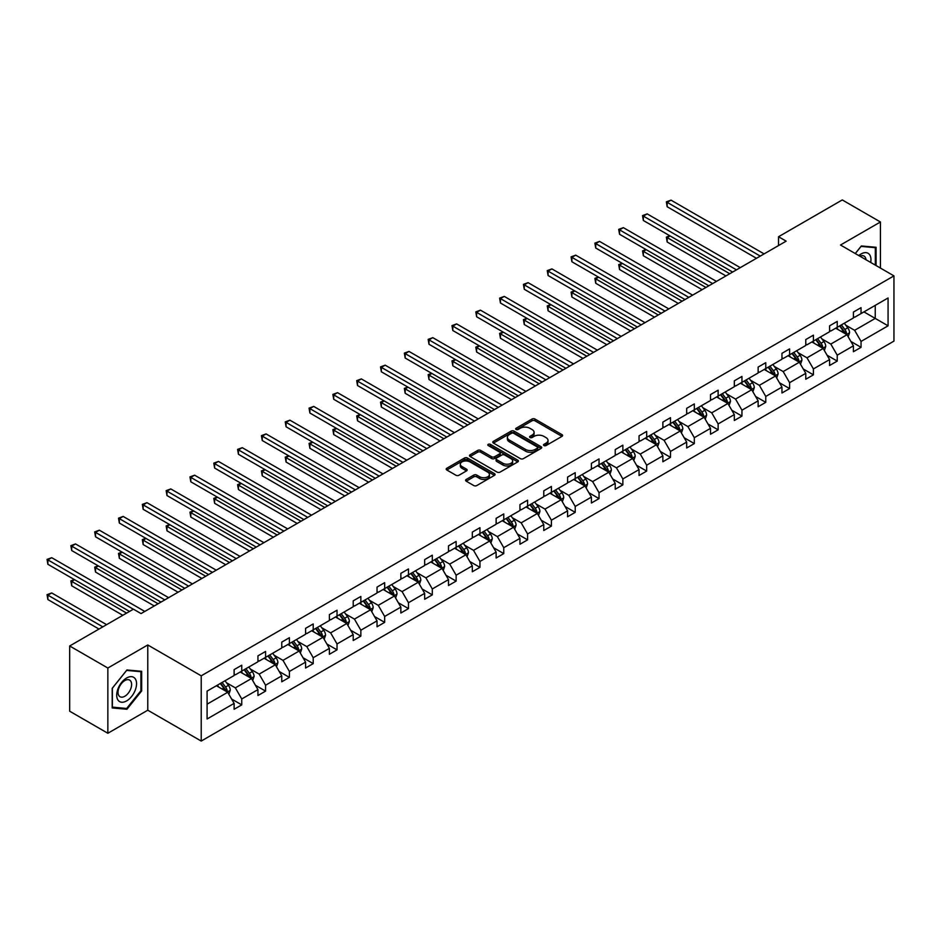 <?xml version="1.0" encoding="UTF-8"?>
<svg xmlns="http://www.w3.org/2000/svg" width="941" height="941" viewBox="0 0 941 941"><rect width="100%" height="100%" fill="white"/><g stroke="black" fill="none" stroke-linecap="round" stroke-linejoin="round"><path stroke-width="1.41" d="M543.957 445.552A1.482 0.859 0 0 0 546.062 445.552L561.989 436.365A2.117 1.223 0 0 0 562.6 435.495A2.117 1.223 0 0 0 561.989 434.636L535.006 419.063A2.117 1.223 0 0 0 532.006 419.063L516.091 428.249A1.482 0.859 0 0 0 515.656 428.861A1.482 0.859 0 0 0 516.091 429.461A1.482 0.859 0 0 0 518.185 429.461L520.244 428.273A6.787 3.917 0 0 1 529.842 428.273L532.088 429.567A6.787 3.917 0 0 1 534.076 432.342A6.787 3.917 0 0 1 532.088 435.107L530.018 436.295A1.482 0.859 0 0 0 529.595 436.906A1.482 0.859 0 0 0 530.018 437.506A1.482 0.859 0 0 0 532.124 437.506L534.182 436.318A6.787 3.917 0 0 1 543.769 436.318L546.027 437.612A6.787 3.917 0 0 1 548.003 440.388A6.787 3.917 0 0 1 546.027 443.152L543.957 444.34A1.482 0.859 0 0 0 543.522 444.952A1.482 0.859 0 0 0 543.957 445.552L543.957 444.34M466.218 479.451A2.117 1.223 0 0 0 465.595 480.322A2.117 1.223 0 0 0 466.218 481.18L473.782 485.556A2.117 1.223 0 0 0 476.781 485.556L494.472 475.346A2.117 1.223 0 0 0 495.084 474.476A2.117 1.223 0 0 0 494.472 473.617L467.489 458.032A2.117 1.223 0 0 0 464.489 458.032L446.81 468.253A2.117 1.223 0 0 0 446.187 469.112A2.117 1.223 0 0 0 446.81 469.982L455.95 475.252A2.117 1.223 0 0 0 458.949 475.252L466.513 470.888A2.117 1.223 0 0 0 467.136 470.018A2.117 1.223 0 0 0 466.513 469.159L461.984 466.536A5.67 3.27 0 0 1 460.325 464.219A5.67 3.27 0 0 1 463.819 461.196A5.67 3.27 0 0 1 470.006 461.913L487.756 472.159A5.67 3.27 0 0 1 489.426 474.476A5.67 3.27 0 0 1 485.921 477.499A5.67 3.27 0 0 1 479.745 476.793L476.781 475.087A2.117 1.223 0 0 0 473.782 475.087L466.218 479.451L466.218 481.18M147.772 644.973L107.85 668.028L69.681 645.985L69.681 711.22L107.85 733.262L147.772 710.208L201.221 741.061L201.221 675.826L147.772 644.973L147.772 710.208M880.435 268.079L880.435 221.982L840.513 245.025L893.95 275.878L201.221 675.826M880.435 221.982L842.266 199.939L778.525 236.744L778.525 245.554M69.681 645.985L133.422 609.18L141.056 613.591L786.158 241.155L778.525 236.744M520.397 458.643A2.117 1.223 0 0 0 523.396 458.643L541.075 448.434A2.117 1.223 0 0 0 541.698 447.563A2.117 1.223 0 0 0 541.075 446.704L514.104 431.131A2.117 1.223 0 0 0 511.104 431.131L493.413 441.341A2.117 1.223 0 0 0 492.802 442.199A2.117 1.223 0 0 0 493.413 443.07L520.397 458.643M488.838 445.881A1.482 0.859 0 0 1 490.343 446.081L490.343 444.328L517.773 460.161A2.117 1.223 0 0 1 518.397 461.019A2.117 1.223 0 0 1 517.773 461.89L500.083 472.1A2.117 1.223 0 0 1 497.095 472.1L470.112 456.526L470.112 454.797A2.117 1.223 0 0 0 469.488 455.656A2.117 1.223 0 0 0 470.112 456.526M470.112 454.797L477.687 450.421A2.117 1.223 0 0 1 480.675 450.421L491.614 456.738A2.117 1.223 0 0 0 494.613 456.738L499.636 453.844A2.117 1.223 0 0 0 500.259 452.974A2.117 1.223 0 0 0 499.636 452.115L488.25 445.54A1.482 0.859 0 0 1 487.814 444.928A1.482 0.859 0 0 1 488.732 444.14A1.482 0.859 0 0 1 490.343 444.328M107.85 668.028L107.85 733.262M207.091 691.117L234.121 675.52L234.121 669.616L241.755 665.205L241.755 671.109L257.94 661.77L257.94 655.865L265.574 651.454L265.574 657.359L281.759 648.02L281.759 642.115L289.393 637.704L289.393 643.609L305.578 634.269L305.578 628.353L313.212 623.954L313.212 629.858L329.397 620.507L329.397 614.602L337.031 610.203L337.031 616.108L353.216 606.757L353.216 600.852L360.85 596.453L360.85 602.358L377.035 593.006L377.035 587.102L384.669 582.691L384.669 588.607L400.854 579.256L400.854 573.351L408.488 568.94L408.488 574.845L424.673 565.506L424.673 559.601L432.307 555.19L432.307 561.095L448.492 551.755L448.492 545.851L456.126 541.44L456.126 547.344L472.311 538.005L472.311 532.1L479.945 527.689L479.945 533.594L496.13 524.255L496.13 518.35L503.764 513.939L503.764 519.844L519.95 510.504L519.95 504.588L527.583 500.189L527.583 506.093L543.769 496.742L543.769 490.837L551.402 486.438L551.402 492.343L567.588 482.992L567.588 477.087L575.222 472.676L575.222 478.593L591.407 469.241L591.407 463.337L599.041 458.926L599.041 464.83L615.226 455.491L615.226 449.586L622.86 445.175L622.86 451.08L639.045 441.741L639.045 435.836L646.679 431.425L646.679 437.33L662.864 427.99L662.864 422.086L670.498 417.675L670.498 423.579L686.683 414.24L686.683 408.335L694.317 403.924L694.317 409.829L710.502 400.49L710.502 394.573L718.136 390.174L718.136 396.079L734.321 386.727L734.321 380.823L741.955 376.424L741.955 382.328L758.14 372.977L758.14 367.072L765.774 362.673L765.774 368.578L781.959 359.227L781.959 353.322L789.593 348.911L789.593 354.828L805.778 345.476L805.778 339.572L813.412 335.161L813.412 341.065L829.597 331.726L829.597 325.821L837.231 321.41L837.231 327.315L853.416 317.976L853.416 312.071L861.05 307.66L861.05 313.565L888.069 297.968L888.069 325.821L861.05 341.418L861.05 347.335L853.416 351.734L853.416 345.829L837.231 355.18L837.231 361.085L829.597 365.484L829.597 359.58L813.412 368.931L813.412 374.836L805.778 379.247L805.778 373.33L789.593 382.681L789.593 388.586L781.959 392.997L781.959 387.092L765.774 396.432L765.774 402.336L758.14 406.747L758.14 400.842L741.955 410.182L741.955 416.087L734.321 420.498L734.321 414.593L718.136 423.932L718.136 429.837L710.502 434.248L710.502 428.343L694.317 437.683L694.317 443.587L686.683 447.998L686.683 442.094L670.498 451.433L670.498 457.338L662.864 461.749L662.864 455.844L646.679 465.183L646.679 471.1L639.045 475.499L639.045 469.594L622.86 478.945L622.86 484.85L615.226 489.249L615.226 483.345L599.041 492.696L599.041 498.601L591.407 503.012L591.407 497.095L575.222 506.446L575.222 512.351L567.588 516.762L567.588 510.857L551.402 520.197L551.402 526.101L543.769 530.512L543.769 524.607L527.583 533.947L527.583 539.852L519.95 544.263L519.95 538.358L503.764 547.697L503.764 553.602L496.13 558.013L496.13 552.108L479.945 561.448L479.945 567.352L472.311 571.763L472.311 565.859L456.126 575.198L456.126 581.115L448.492 585.514L448.492 579.609L432.307 588.96L432.307 594.865L424.673 599.264L424.673 593.359L408.488 602.711L408.488 608.615L400.854 613.014L400.854 607.11L384.669 616.461L384.669 622.366L377.035 626.777L377.035 620.86L360.85 630.211L360.85 636.116L353.216 640.527L353.216 634.622L337.031 643.962L337.031 649.866L329.397 654.277L329.397 648.373L313.212 657.712L313.212 663.617L305.578 668.028L305.578 662.123L289.393 671.462L289.393 677.367L281.759 681.778L281.759 675.873L265.574 685.213L265.574 691.117L257.94 695.528L257.94 689.624L241.755 698.963L241.755 704.88L234.121 709.279L234.121 703.374L207.091 718.983L207.091 691.117M201.221 741.061L893.95 341.113L893.95 275.878M240.226 671.992L251.529 678.52L235.344 687.859L226.499 682.754M235.344 687.859L241.755 698.963M251.529 678.52L257.94 689.624M234.121 674.109L235.344 674.815L241.755 671.109M264.045 658.241L275.348 664.769L259.163 674.109L250.318 669.004M259.163 674.109L265.574 685.213M275.348 664.769L281.759 675.873M257.94 660.359L259.163 661.064L265.574 657.359M287.864 644.491L299.167 651.019L282.982 660.359L274.137 655.254M282.982 660.359L289.393 671.462M299.167 651.019L305.578 662.123M281.759 646.608L282.982 647.314L289.393 643.609M311.683 630.741L322.986 637.257L306.801 646.608L297.956 641.503M306.801 646.608L313.212 657.712M322.986 637.257L329.397 648.373M305.578 632.858L306.801 633.564L313.212 629.858M335.502 616.99L346.806 623.507L330.62 632.858L321.775 627.753M330.62 632.858L337.031 643.962M346.806 623.507L353.216 634.622M329.397 619.107L330.62 619.813L337.031 616.108M359.321 603.24L370.625 609.756L354.439 619.107L345.594 614.003M354.439 619.107L360.85 630.211M370.625 609.756L377.035 620.86M353.216 605.345L354.439 606.051L360.85 602.358M383.14 589.478L394.444 596.006L378.258 605.345L369.413 600.252M378.258 605.345L384.669 616.461M394.444 596.006L400.854 607.11M377.035 591.595L378.258 592.301L384.669 588.607M406.959 575.727L418.263 582.256L402.078 591.595L393.232 586.502M402.078 591.595L408.488 602.711M418.263 582.256L424.673 593.359M400.854 577.845L402.078 578.55L408.488 574.845M430.778 561.977L442.082 568.505L425.897 577.845L417.051 572.74M425.897 577.845L432.307 588.96M442.082 568.505L448.492 579.609M424.673 564.094L425.897 564.8L432.307 561.095M454.597 548.227L465.901 554.755L449.716 564.094L440.87 558.989M449.716 564.094L456.126 575.198M465.901 554.755L472.311 565.859M448.492 550.344L449.716 551.05L456.126 547.344M478.416 534.476L489.72 541.004L473.535 550.344L464.689 545.239M473.535 550.344L479.945 561.448M489.72 541.004L496.13 552.108M472.311 536.593L473.535 537.299L479.945 533.594M502.235 520.726L513.539 527.242L497.354 536.593L488.508 531.489M497.354 536.593L503.764 547.697M513.539 527.242L519.95 538.358M496.13 522.843L497.354 523.549L503.764 519.844M526.054 506.976L537.358 513.492L521.173 522.843L512.327 517.738M521.173 522.843L527.583 533.947M537.358 513.492L543.769 524.607M519.95 509.093L521.173 509.799L527.583 506.093M549.873 493.225L561.177 499.742L544.992 509.093L536.147 503.988M544.992 509.093L551.402 520.197M561.177 499.742L567.588 510.857M543.769 495.342L544.992 496.036L551.402 492.343M573.692 479.475L584.996 485.991L568.811 495.342L559.966 490.237M568.811 495.342L575.222 506.446M584.996 485.991L591.407 497.095M567.588 481.58L568.811 482.286L575.222 478.593M597.511 465.713L608.815 472.241L592.63 481.58L583.785 476.487M592.63 481.58L599.041 492.696M608.815 472.241L615.226 483.345M591.407 467.83L592.63 468.536L599.041 464.83M621.331 451.962L632.634 458.49L616.449 467.83L607.604 462.737M616.449 467.83L622.86 478.945M632.634 458.49L639.045 469.594M615.226 454.08L616.449 454.785L622.86 451.08M645.15 438.212L656.453 444.74L640.268 454.08L631.423 448.975M640.268 454.08L646.679 465.183M656.453 444.74L662.864 455.844M639.045 440.329L640.268 441.035L646.679 437.33M668.969 424.462L680.272 430.99L664.087 440.329L655.242 435.224M664.087 440.329L670.498 451.433M680.272 430.99L686.683 442.094M662.864 426.579L664.087 427.285L670.498 423.579M692.788 410.711L704.091 417.239L687.906 426.579L679.061 421.474M687.906 426.579L694.317 437.683M704.091 417.239L710.502 428.343M686.683 412.828L687.906 413.534L694.317 409.829M716.607 396.961L727.899 403.477L711.725 412.828L702.88 407.724M711.725 412.828L718.136 423.932M727.899 403.477L734.321 414.593M710.502 399.078L711.725 399.784L718.136 396.079M740.426 383.21L751.718 389.727L735.544 399.078L726.699 393.973M735.544 399.078L741.955 410.182M751.718 389.727L758.14 400.842M734.321 385.328L735.544 386.033L741.955 382.328M764.245 369.46L775.537 375.977L759.363 385.328L750.518 380.223M759.363 385.328L765.774 396.432M775.537 375.977L781.959 387.092M758.14 371.566L759.363 372.271L765.774 368.578M788.064 355.71L799.356 362.226L783.183 371.566L774.337 366.472M783.183 371.566L789.593 382.681M799.356 362.226L805.778 373.33M781.959 357.815L783.183 358.521L789.593 354.828M811.883 341.948L823.175 348.476L806.99 357.815L798.156 352.722M806.99 357.815L813.412 368.931M823.175 348.476L829.597 359.58M805.778 344.065L806.99 344.771L813.412 341.065M835.702 328.197L846.994 334.725L830.809 344.065L821.975 338.96M830.809 344.065L837.231 355.18M846.994 334.725L853.416 345.829M829.597 330.315L830.809 331.02L837.231 327.315M863.944 311.894L875.248 318.411L854.628 330.315L845.794 325.21M854.628 330.315L861.05 341.418M888.069 325.821L875.248 318.411L875.248 305.366L888.069 297.968M853.416 316.564L854.628 317.27L861.05 313.565M207.091 704.174L227.71 692.27L216.406 685.742M227.71 692.27L234.121 703.374M850.887 341.465L861.05 347.335M827.068 355.216L837.231 361.085M803.249 368.966L813.412 374.836M779.43 382.728L789.593 388.586M755.623 396.479L765.774 402.336M731.804 410.229L741.955 416.087M707.985 423.979L718.136 429.837M684.166 437.73L694.317 443.587M660.347 451.48L670.498 457.338M636.528 465.23L646.679 471.1M612.709 478.981L622.86 484.85M588.89 492.731L599.041 498.601M565.071 506.493L575.222 512.351M541.251 520.244L551.402 526.101M517.432 533.994L527.583 539.852M493.613 547.744L503.764 553.602M469.794 561.495L479.945 567.352M445.975 575.245L456.126 581.115M422.156 588.995L432.307 594.865M398.337 602.746L408.488 608.615M374.518 616.508L384.669 622.366M350.699 630.258L360.85 636.116M326.88 644.009L337.031 649.866M303.061 657.759L313.212 663.617M279.242 671.509L289.393 677.367M255.423 685.26L265.574 691.117M231.604 699.01L241.755 704.88M876.083 265.574L876.083 247.283L861.356 245.966L855.263 253.541M141.668 690.941L141.668 671.298L126.929 669.98L112.202 688.306L112.202 707.95L126.929 709.267L141.668 690.941L140.903 690.494M544.557 445.763L546.027 444.917A6.787 3.917 0 0 0 548.003 442.152L548.003 440.388M534.076 432.342L534.076 434.107A6.787 3.917 0 0 1 532.088 436.871L530.618 437.718M561.953 436.377L535.006 420.815A2.117 1.223 0 0 0 532.006 420.815L516.68 429.672M541.075 446.704L541.075 448.434L514.104 432.895A2.117 1.223 0 0 0 511.104 432.895L493.449 443.082L493.413 441.341M537.335 448.175A1.482 0.859 0 0 0 537.77 447.563A1.482 0.859 0 0 0 537.335 446.963L513.645 433.295A1.482 0.859 0 0 0 511.551 433.295L509.375 434.542A6.787 3.917 0 0 0 507.387 437.318A6.787 3.917 0 0 0 509.375 440.082L525.56 449.433A6.787 3.917 0 0 0 535.158 449.433L537.335 448.175L537.335 449.939A1.482 0.859 0 0 0 537.77 449.327L537.77 447.563M507.387 437.318L507.387 439.082A6.787 3.917 0 0 0 509.375 441.847L509.375 440.082M537.335 449.939L535.158 451.186A6.787 3.917 0 0 1 525.56 451.186L509.375 441.847M470.135 456.538L477.687 452.186L477.687 450.421M500.259 452.974L500.259 454.738A2.117 1.223 0 0 1 499.636 455.609L494.613 458.502A2.117 1.223 0 0 1 491.614 458.502L480.675 452.186A2.117 1.223 0 0 0 477.687 452.186M490.343 446.081L517.738 461.902M502.976 463.29A5.67 3.27 0 0 0 509.152 464.007A5.67 3.27 0 0 0 512.645 460.984A5.67 3.27 0 0 0 510.987 458.667L504.729 455.056A2.117 1.223 0 0 0 501.741 455.056L496.719 457.949A2.117 1.223 0 0 0 496.095 458.82A2.117 1.223 0 0 0 496.719 459.679L502.976 463.29L502.976 465.054A5.67 3.27 0 0 0 509.152 465.771A5.67 3.27 0 0 0 512.645 462.737L512.645 460.984M496.095 458.82L496.095 460.584A2.117 1.223 0 0 0 496.719 461.443L496.719 459.679M502.976 465.054L496.719 461.443M489.426 474.476L489.426 476.24A5.67 3.27 0 0 1 485.921 479.263A5.67 3.27 0 0 1 479.745 478.557L476.781 476.852A2.117 1.223 0 0 0 473.782 476.852L466.242 481.204M460.325 464.219L460.325 465.983A5.67 3.27 0 0 0 461.984 468.3L461.984 466.536M466.513 469.159L466.513 470.888L461.984 468.3M494.437 475.358L467.489 459.796A2.117 1.223 0 0 0 464.489 459.796L446.834 469.994M125.376 708.373L126.929 709.267M848.159 336.737L849.558 332.679A5.717 3.305 -120 0 0 847.735 327.809L844.312 323.233M838.16 329.621L836.678 327.633M670.086 235.932L667.181 237.602L667.181 242.013L725.923 275.925M846.159 334.231L846.477 332.926A5.717 3.305 -120 0 0 844.842 329.479L841.407 324.904M839.972 325.727L843.748 330.773A2.917 1.682 60 0 1 844.277 331.655L846.477 332.926M839.572 325.962L843.007 330.538A5.717 3.305 60 0 1 844.43 333.243M667.181 242.013L666.346 237.12L729.734 273.725M666.346 237.12L669.745 235.732M760.269 256.093L667.181 202.35L671.004 200.139L764.092 253.894M756.458 258.293L667.181 206.749L667.181 202.35L666.346 201.856L671.004 200.139M667.181 206.749L666.346 201.856M824.34 350.487L825.739 346.429A5.717 3.305 -120 0 0 823.916 341.559L820.493 336.984M814.341 343.371L812.859 341.395M646.267 249.683L643.362 251.353L643.362 255.764L702.104 289.675M822.34 347.994L822.657 346.676A5.717 3.305 -120 0 0 821.023 343.23L817.588 338.654M816.153 339.489L819.929 344.524A2.917 1.682 60 0 1 820.458 345.406L822.657 346.676M815.753 339.713L819.188 344.288A5.717 3.305 60 0 1 820.611 346.994M643.362 255.764L642.527 250.871L705.915 287.476M642.527 250.871L645.926 249.494M800.52 364.238L801.92 360.18A5.717 3.305 -120 0 0 800.097 355.31L796.674 350.734M790.522 357.121L789.04 355.145M622.448 263.433L619.543 265.115L619.543 269.514L678.285 303.425M798.521 361.744L798.838 360.427A5.717 3.305 -120 0 0 797.203 356.98L793.769 352.405M792.334 353.24L796.11 358.274A2.917 1.682 60 0 1 796.639 359.156L798.838 360.427M791.934 353.463L795.368 358.039A5.717 3.305 60 0 1 796.792 360.744M619.543 269.514L618.707 264.621L682.096 301.226M618.707 264.621L622.107 263.245M736.45 269.844L643.362 216.101L647.185 213.889L740.273 267.644M732.639 272.043L643.362 220.5L643.362 216.101L642.527 215.607L647.185 213.889M643.362 220.5L642.527 215.607M712.631 283.594L619.543 229.851L623.365 227.64L716.454 281.394M708.82 285.793L619.543 234.262L619.543 229.851L618.707 229.369L623.365 227.64M619.543 234.262L618.707 229.369M870.707 262.468A14.033 8.104 120 0 0 858.792 255.576M866.002 259.751A9.61 5.552 120 0 0 864.038 256.07A9.61 5.552 120 0 0 859.886 256.211M855.287 253.564L861.05 246.401L875.318 247.671L875.318 265.127M874.377 247.13L875.318 247.671M135.222 690.212A14.033 8.104 120 0 0 131.587 676.661A14.033 8.104 120 0 0 118.037 688.683A14.033 8.104 120 0 0 121.671 702.233A14.033 8.104 120 0 0 135.222 690.212M130.705 688.93A9.61 5.552 120 0 0 129.623 680.084A9.61 5.552 120 0 0 118.942 687.883A9.61 5.552 120 0 0 120.013 696.728A9.61 5.552 120 0 0 130.705 688.93M112.355 707.209L112.355 688.177L126.635 670.415L140.903 671.686L140.903 690.718L126.635 708.479L112.202 707.114M139.962 671.145L140.903 671.686M776.701 377.988L778.101 373.93A5.717 3.305 -120 0 0 776.278 369.06L772.855 364.485M766.703 370.872L765.221 368.896M598.629 277.183L595.724 278.865L595.724 283.265L654.466 317.176M774.702 375.494L775.019 374.177A5.717 3.305 -120 0 0 773.384 370.73L769.95 366.155M768.515 366.99L772.29 372.024A2.917 1.682 60 0 1 772.82 372.907L775.019 374.177M768.115 367.213L771.549 371.789A5.717 3.305 60 0 1 772.973 374.494M595.724 283.265L594.888 278.371L658.277 314.976M594.888 278.371L598.288 276.995M688.812 297.344L595.724 243.601L599.546 241.402L692.635 295.145M685.001 299.556L595.724 248.012L595.724 243.601L594.888 243.119L599.546 241.402M595.724 248.012L594.888 243.119M752.882 391.738L754.294 387.68A5.717 3.305 -120 0 0 752.459 382.811L749.036 378.235M742.884 384.634L741.402 382.646M574.81 290.934L571.905 292.616L571.905 297.027L630.646 330.938M750.883 389.245L751.2 387.927A5.717 3.305 -120 0 0 749.565 384.493L746.131 379.917M744.696 380.74L748.471 385.775A2.917 1.682 60 0 1 749.001 386.657L751.2 387.927M744.296 380.964L747.73 385.551A5.717 3.305 60 0 1 749.154 388.245M571.905 297.027L571.069 292.133L634.457 328.727M571.069 292.133L574.469 290.745M664.993 311.095L571.905 257.352L575.727 255.152L668.816 308.895M661.182 313.306L571.905 261.763L571.905 257.352L571.069 256.869L575.727 255.152M571.905 261.763L571.069 256.869M729.063 405.489L730.475 401.442A5.717 3.305 -120 0 0 728.64 396.561L725.217 391.985M719.065 398.384L717.583 396.396M550.991 304.696L548.085 306.366L548.085 310.777L606.827 344.688M727.064 402.995L727.381 401.678A5.717 3.305 -120 0 0 725.746 398.243L722.312 393.667M720.877 394.491L724.652 399.525A2.917 1.682 60 0 1 725.182 400.407L727.381 401.678M720.477 394.726L723.911 399.302A5.717 3.305 60 0 1 725.335 401.995M548.085 310.777L547.25 305.884L610.638 342.477M547.25 305.884L550.65 304.496M641.174 324.845L548.085 271.102L551.908 268.903L644.997 322.645M637.363 327.056L548.085 275.513L548.085 271.102L547.25 270.62L551.908 268.903M548.085 275.513L547.25 270.62M705.244 419.239L706.656 415.193A5.717 3.305 -120 0 0 704.821 410.311L701.398 405.736M695.246 412.134L693.764 410.147M527.172 318.446L524.266 320.116L524.266 324.527L583.008 358.439M703.245 416.745L703.562 415.428A5.717 3.305 -120 0 0 701.927 411.993L698.493 407.418M697.058 408.241L700.833 413.275A2.917 1.682 60 0 1 701.363 414.169L703.562 415.428M696.658 408.476L700.092 413.052A5.717 3.305 60 0 1 701.515 415.746M524.266 324.527L523.431 319.634L586.819 356.227M523.431 319.634L526.831 318.246M617.355 338.607L524.266 284.852L528.089 282.653L621.178 336.396M613.544 340.807L524.266 289.263L524.266 284.852L523.431 284.37L528.089 282.653M524.266 289.263L523.431 284.37M681.425 433.001L682.837 428.943A5.717 3.305 -120 0 0 681.002 424.073L677.579 419.486M671.427 425.885L669.945 423.897M503.353 332.197L500.447 333.867L500.447 338.278L559.189 372.189M679.426 430.496L679.743 429.19A5.717 3.305 -120 0 0 678.108 425.744L674.673 421.168M673.238 421.991L677.014 427.026A2.917 1.682 60 0 1 677.544 427.92L679.743 429.19M672.839 422.227L676.273 426.802A5.717 3.305 60 0 1 677.696 429.508M500.447 338.278L499.612 333.385L563 369.989M499.612 333.385L503.012 331.997M593.536 352.357L500.447 298.603L504.27 296.403L597.359 350.146M589.725 354.557L500.447 303.014L500.447 298.603L499.612 298.121L504.27 296.403M500.447 303.014L499.612 298.121M657.606 446.752L659.018 442.693A5.717 3.305 -120 0 0 657.183 437.824L653.76 433.248M647.608 439.635L646.126 437.647M479.534 345.947L476.628 347.617L476.628 352.028L535.37 385.939M655.606 444.246L655.924 442.94A5.717 3.305 -120 0 0 654.289 439.494L650.854 434.918M649.419 435.742L653.195 440.788A2.917 1.682 60 0 1 653.724 441.67L655.924 442.94M649.019 435.977L652.454 440.553A5.717 3.305 60 0 1 653.877 443.258M476.628 352.028L475.793 347.135L539.181 383.74M475.793 347.135L479.192 345.747M569.717 366.108L476.628 312.365L480.451 310.154L573.54 363.896M565.906 368.307L476.628 316.764L476.628 312.365L475.793 311.871L480.451 310.154M476.628 316.764L475.793 311.871M633.787 460.502L635.199 456.444A5.717 3.305 -120 0 0 633.364 451.574L629.941 446.999M623.789 453.386L622.307 451.398M455.715 359.697L452.809 361.368L452.809 365.778L511.551 399.69M631.787 457.996L632.105 456.691A5.717 3.305 -120 0 0 630.47 453.244L627.035 448.669M625.6 449.492L629.376 454.538A2.917 1.682 60 0 1 629.905 455.42L632.105 456.691M625.2 449.727L628.635 454.303A5.717 3.305 60 0 1 630.058 457.008M452.809 365.778L451.974 360.885L515.362 397.49M451.974 360.885L455.373 359.509M545.909 379.858L452.809 326.115L456.632 323.904L549.72 377.659M542.087 382.058L452.809 330.514L452.809 326.115L451.974 325.621L456.632 323.904M452.809 330.514L451.974 325.621M609.968 474.252L611.379 470.194A5.717 3.305 -120 0 0 609.545 465.325L606.122 460.749M599.97 467.136L598.488 465.16M431.895 373.448L428.99 375.13L428.99 379.529L487.732 413.44M607.968 471.759L608.286 470.441A5.717 3.305 -120 0 0 606.651 466.995L603.216 462.419M601.781 463.254L605.557 468.289A2.917 1.682 60 0 1 606.086 469.171L608.286 470.441M601.393 463.478L604.816 468.053A5.717 3.305 60 0 1 606.239 470.759M428.99 379.529L428.155 374.636L491.543 411.241M428.155 374.636L431.554 373.259M522.09 393.609L428.99 339.866L432.813 337.654L525.901 391.409M518.268 395.808L428.99 344.265L428.99 339.866L428.155 339.383L432.813 337.654M428.99 344.265L428.155 339.383M586.149 488.003L587.56 483.945A5.717 3.305 -120 0 0 585.725 479.075L582.303 474.499M576.151 480.886L574.669 478.91M408.076 387.198L405.171 388.88L405.171 393.279L463.913 427.19M584.149 485.509L584.467 484.192A5.717 3.305 -120 0 0 582.832 480.745L579.397 476.17M577.962 477.005L581.738 482.039A2.917 1.682 60 0 1 582.267 482.921L584.467 484.192M577.574 477.228L580.997 481.804A5.717 3.305 60 0 1 582.42 484.509M405.171 393.279L404.336 388.386L467.724 424.991M404.336 388.386L407.735 387.01M498.271 407.359L405.171 353.616L408.994 351.416L502.082 405.159M494.448 409.57L405.171 358.027L405.171 353.616L404.336 353.134L408.994 351.416M405.171 358.027L404.336 353.134M562.33 501.753L563.741 497.695A5.717 3.305 -120 0 0 561.906 492.825L558.484 488.25M552.332 494.637L550.85 492.661M384.257 400.948L381.352 402.63L381.352 407.03L440.094 440.953M560.33 499.259L560.648 497.942A5.717 3.305 -120 0 0 559.013 494.507L555.578 489.92M554.143 490.755L557.919 495.789A2.917 1.682 60 0 1 558.448 496.672L560.648 497.942M553.755 490.979L557.178 495.554A5.717 3.305 60 0 1 558.601 498.26M381.352 407.03L380.517 402.148L443.905 438.741M380.517 402.148L383.916 400.76M474.452 421.109L381.352 367.366L385.175 365.167L478.263 418.91M470.629 423.321L381.352 371.777L381.352 367.366L380.517 366.884L385.175 365.167M381.352 371.777L380.517 366.884M538.511 515.503L539.922 511.445A5.717 3.305 -120 0 0 538.087 506.576L534.664 502M528.513 508.399L527.031 506.411M360.438 414.699L357.533 416.381L357.533 420.792L416.275 454.703M536.511 513.01L536.829 511.692A5.717 3.305 -120 0 0 535.194 508.258L531.759 503.682M530.324 504.505L534.1 509.54A2.917 1.682 60 0 1 534.629 510.422L536.829 511.692M529.936 504.741L533.359 509.316A5.717 3.305 60 0 1 534.782 512.01M357.533 420.792L356.698 415.898L420.086 452.492M356.698 415.898L360.097 414.51M450.633 434.86L357.533 381.117L361.356 378.917L454.444 432.66M446.81 437.071L357.533 385.528L357.533 381.117L356.698 380.635L361.356 378.917M357.533 385.528L356.698 380.635M514.692 529.254L516.103 525.207A5.717 3.305 -120 0 0 514.268 520.326L510.845 515.75M504.694 522.149L503.212 520.161M336.619 428.461L333.714 430.131L333.714 434.542L392.456 468.453M512.692 526.76L513.01 525.443A5.717 3.305 -120 0 0 511.375 522.008L507.94 517.432M506.505 518.256L510.281 523.29A2.917 1.682 60 0 1 510.81 524.172L513.01 525.443M506.117 518.491L509.54 523.067A5.717 3.305 60 0 1 510.963 525.76M333.714 434.542L332.879 429.649L396.267 466.242M332.879 429.649L336.278 428.261M426.814 448.61L333.714 394.867L337.537 392.668L430.625 446.41M422.991 450.821L333.714 399.278L333.714 394.867L332.879 394.385L337.537 392.668M333.714 399.278L332.879 394.385M490.873 543.004L492.284 538.958A5.717 3.305 -120 0 0 490.449 534.076L487.026 529.501M480.875 535.899L479.392 533.912M312.8 442.211L309.895 443.881L309.895 448.292L368.637 482.204M488.873 540.51L489.191 539.193A5.717 3.305 -120 0 0 487.556 535.758L484.121 531.183M482.686 532.006L486.462 537.04A2.917 1.682 60 0 1 486.991 537.934L489.191 539.193M482.298 532.241L485.721 536.817A5.717 3.305 60 0 1 487.144 539.522M309.895 448.292L309.06 443.399L372.448 480.004M309.06 443.399L312.459 442.011M402.995 462.372L309.895 408.617L313.718 406.418L406.806 460.161M399.172 464.572L309.895 413.028L309.895 408.617L309.06 408.135L313.718 406.418M309.895 413.028L309.06 408.135M467.054 556.766L468.465 552.708A5.717 3.305 -120 0 0 466.63 547.838L463.207 543.263M457.055 549.65L455.573 547.662M288.981 455.962L286.076 457.632L286.076 462.043L344.818 495.954M465.054 554.261L465.372 552.955A5.717 3.305 -120 0 0 463.737 549.509L460.302 544.933M458.867 545.756L462.643 550.791A2.917 1.682 60 0 1 463.172 551.685L465.372 552.955M458.479 545.992L461.902 550.567A5.717 3.305 60 0 1 463.325 553.273M286.076 462.043L285.241 457.15L348.629 493.754M285.241 457.15L288.64 455.762M379.176 476.122L286.076 422.368L289.899 420.168L382.987 473.911M375.353 478.322L286.076 426.779L286.076 422.368L285.241 421.886L289.899 420.168M286.076 426.779L285.241 421.886M443.235 570.517L444.646 566.458A5.717 3.305 -120 0 0 442.811 561.589L439.388 557.013M433.236 563.4L431.754 561.412M265.162 469.712L262.257 471.382L262.257 475.793L320.999 509.704M441.235 568.011L441.552 566.705A5.717 3.305 -120 0 0 439.918 563.259L436.483 558.683M435.048 559.507L438.824 564.553A2.917 1.682 60 0 1 439.353 565.435L441.552 566.705M434.66 559.742L438.083 564.318A5.717 3.305 60 0 1 439.506 567.023M262.257 475.793L261.422 470.9L324.81 507.505M261.422 470.9L264.821 469.512M355.357 489.873L262.257 436.13L266.08 433.919L359.168 487.661M351.534 492.072L262.257 440.529L262.257 436.13L261.422 435.636L266.08 433.919M262.257 440.529L261.422 435.636M419.415 584.267L420.827 580.209A5.717 3.305 -120 0 0 418.992 575.339L415.569 570.764M409.417 577.151L407.935 575.163M241.343 483.462L238.438 485.133L238.438 489.543L297.18 523.455M417.416 581.761L417.733 580.456A5.717 3.305 -120 0 0 416.098 577.009L412.664 572.434M411.229 573.269L415.005 578.303A2.917 1.682 60 0 1 415.534 579.185L417.733 580.456M410.841 573.492L414.263 578.068A5.717 3.305 60 0 1 415.687 580.773M238.438 489.543L237.602 484.65L300.991 521.255M237.602 484.65L241.002 483.274M331.538 503.623L238.438 449.88L242.26 447.669L335.349 501.424M327.715 505.823L238.438 454.28L238.438 449.88L237.602 449.386L242.26 447.669M238.438 454.28L237.602 449.386M395.596 598.017L397.008 593.959A5.717 3.305 -120 0 0 395.173 589.09L391.75 584.514M385.598 590.901L384.116 588.925M217.524 497.213L214.619 498.895L214.619 503.294L273.361 537.205M393.597 595.524L393.914 594.206A5.717 3.305 -120 0 0 392.279 590.76L388.845 586.184M387.421 587.019L391.185 592.054A2.917 1.682 60 0 1 391.715 592.936L393.914 594.206M387.022 587.243L390.444 591.818A5.717 3.305 60 0 1 391.868 594.524M214.619 503.294L213.783 498.401L277.172 535.006M213.783 498.401L217.183 497.024M307.719 517.374L214.619 463.631L218.441 461.419L311.53 515.174M303.896 519.573L214.619 468.042L214.619 463.631L213.783 463.148L218.441 461.419M214.619 468.042L213.783 463.148M371.777 611.768L373.189 607.71A5.717 3.305 -120 0 0 371.354 602.84L367.931 598.264M361.779 604.651L360.297 602.675M193.705 510.963L190.8 512.645L190.8 517.044L249.541 550.956M369.778 609.274L370.095 607.957A5.717 3.305 -120 0 0 368.46 604.51L365.026 599.935M363.602 600.77L367.366 605.804A2.917 1.682 60 0 1 367.896 606.686L370.095 607.957M363.202 600.993L366.625 605.569A5.717 3.305 60 0 1 368.049 608.274M190.8 517.044L189.964 512.151L253.352 548.756M189.964 512.151L193.364 510.775M283.9 531.124L190.8 477.381L194.622 475.181L287.711 528.924M280.077 533.335L190.8 481.792L190.8 477.381L189.964 476.899L194.622 475.181M190.8 481.792L189.964 476.899M347.958 625.518L349.37 621.46A5.717 3.305 -120 0 0 347.535 616.59L344.112 612.015M337.96 618.413L336.478 616.426M169.886 524.713L166.98 526.395L166.98 530.806L225.722 564.718M345.959 623.024L346.276 621.707A5.717 3.305 -120 0 0 344.641 618.272L341.207 613.697M339.783 614.52L343.547 619.554A2.917 1.682 60 0 1 344.077 620.437L346.276 621.707M339.383 614.744L342.806 619.319A5.717 3.305 60 0 1 344.23 622.025M166.98 530.806L166.145 525.913L229.533 562.506M166.145 525.913L169.545 524.525M260.081 544.874L166.98 491.131L170.803 488.932L263.892 542.675M256.258 547.086L166.98 495.542L166.98 491.131L166.145 490.649L170.803 488.932M166.98 495.542L166.145 490.649M324.139 639.268L325.551 635.222A5.717 3.305 -120 0 0 323.716 630.341L320.293 625.765M314.141 632.164L312.659 630.176M146.067 538.475L143.161 540.146L143.161 544.557L201.903 578.468M322.14 636.775L322.457 635.457A5.717 3.305 -120 0 0 320.822 632.023L317.388 627.447M315.964 628.27L319.728 633.305A2.917 1.682 60 0 1 320.258 634.187L322.457 635.457M315.564 628.506L318.987 633.081A5.717 3.305 60 0 1 320.41 635.775M143.161 544.557L142.326 539.663L205.714 576.257M142.326 539.663L145.726 538.276M236.262 558.625L143.161 504.882L146.984 502.682L240.073 556.425M232.439 560.836L143.161 509.293L143.161 504.882L142.326 504.4L146.984 502.682M143.161 509.293L142.326 504.4M300.32 653.019L301.732 648.972A5.717 3.305 -120 0 0 299.897 644.091L296.474 639.515M290.322 645.914L288.84 643.926M122.248 552.226L119.342 553.896L119.342 558.307L178.084 592.218M298.321 650.525L298.638 649.208A5.717 3.305 -120 0 0 297.003 645.773L293.568 641.197M292.145 642.021L295.909 647.055A2.917 1.682 60 0 1 296.439 647.949L298.638 649.208M291.745 642.256L295.168 646.832A5.717 3.305 60 0 1 296.591 649.525M119.342 558.307L118.507 553.414L181.895 590.007M118.507 553.414L121.907 552.026M212.443 572.387L119.342 518.632L123.165 516.433L216.254 570.175M208.62 574.586L119.342 523.043L119.342 518.632L118.507 518.15L123.165 516.433M119.342 523.043L118.507 518.15M276.501 666.781L277.913 662.723A5.717 3.305 -120 0 0 276.089 657.853L272.655 653.266M266.503 659.665L265.021 657.677M98.429 565.976L95.523 567.646L95.523 572.057L154.265 605.969M274.501 664.275L274.819 662.958A5.717 3.305 -120 0 0 273.184 659.523L269.749 654.948M268.326 655.771L272.09 660.805A2.917 1.682 60 0 1 272.619 661.699L274.819 662.958M267.926 656.006L271.349 660.582A5.717 3.305 60 0 1 272.772 663.287M95.523 572.057L94.688 567.164L158.088 603.769M94.688 567.164L98.087 565.776M188.623 586.137L95.523 532.383L99.346 530.183L192.434 583.926M184.801 588.337L95.523 536.793L95.523 532.383L94.688 531.9L99.346 530.183M95.523 536.793L94.688 531.9M252.682 680.531L254.094 676.473A5.717 3.305 -120 0 0 252.27 671.603L248.836 667.028M242.684 673.415L241.202 671.427M74.61 579.727L71.704 581.397L71.704 585.808L122.812 615.308M250.682 678.026L251 676.72A5.717 3.305 -120 0 0 249.365 673.274L245.93 668.698M244.507 669.522L248.271 674.556A2.917 1.682 60 0 1 248.8 675.45L251 676.72M244.107 669.757L247.53 674.332A5.717 3.305 60 0 1 248.953 677.038M71.704 585.808L70.869 580.915L126.623 613.109M70.869 580.915L74.28 579.527M164.804 599.888L71.704 546.133L75.527 543.933L168.615 597.676M160.982 602.087L71.704 550.544L71.704 546.133L70.869 545.651L75.527 543.933M71.704 550.544L70.869 545.651M228.863 694.282L230.274 690.223A5.717 3.305 -120 0 0 228.451 685.354L225.017 680.778M218.865 687.165L217.383 685.177M106.627 624.659L51.708 592.948L47.885 595.147L47.885 599.558L98.993 629.058M226.863 691.776L227.181 690.471A5.717 3.305 -120 0 0 225.546 687.024L222.111 682.448M220.688 683.272L224.452 688.318A2.917 1.682 60 0 1 224.981 689.2L227.181 690.471M220.288 683.507L223.711 688.083A5.717 3.305 60 0 1 225.134 690.788M47.885 599.558L47.05 594.665L102.804 626.859M47.05 594.665L51.708 592.948M133.351 609.227L47.885 559.895L51.708 557.684L144.796 611.438M129.529 611.438L47.885 564.294L47.885 559.895L47.05 559.401L51.708 557.684M47.885 564.294L47.05 559.401M546.027 444.917L546.027 443.152M530.018 437.506L530.018 436.295M532.088 436.871L532.088 435.107M516.091 429.461L516.091 428.249M532.006 420.815L532.006 419.063M535.006 420.815L535.006 419.063M561.989 436.365L561.989 434.636M511.104 432.895L511.104 431.131M514.104 432.895L514.104 431.131M525.56 451.186L525.56 449.433M535.158 451.186L535.158 449.433M480.675 452.186L480.675 450.421M491.614 458.502L491.614 456.738M494.613 458.502L494.613 456.738M499.636 455.609L499.636 453.844M517.773 461.89L517.773 460.161M473.782 476.852L473.782 475.087M476.781 476.852L476.781 475.087M479.745 478.557L479.745 476.793M446.81 469.982L446.81 468.253M464.489 459.796L464.489 458.032M467.489 459.796L467.489 458.032M494.472 475.346L494.472 473.617M846.582 334.49L849.523 332.785M844.842 329.479L847.735 327.809M841.372 331.479L843.007 330.538M822.763 348.241L825.704 346.535M821.023 343.23L823.916 341.559M817.553 345.229L819.188 344.288M798.944 361.991L801.885 360.297M797.203 356.98L800.097 355.31M793.745 358.98L795.368 358.039M775.125 375.741L778.066 374.048M773.384 370.73L776.278 369.06M769.926 372.73L771.549 371.789M751.306 389.492L754.247 387.798M749.565 384.493L752.459 382.811M746.107 386.48L747.73 385.551M727.487 403.242L730.428 401.548M725.746 398.243L728.64 396.561M722.288 400.231L723.911 399.302M703.668 416.992L706.609 415.299M701.927 411.993L704.821 410.311M698.469 413.993L700.092 413.052M679.849 430.743L682.79 429.049M678.108 425.744L681.002 424.073M674.65 427.743L676.273 426.802M656.03 444.505L658.971 442.799M654.289 439.494L657.183 437.824M650.831 441.494L652.454 440.553M632.223 458.255L635.151 456.55M630.47 453.244L633.364 451.574M627.012 455.244L628.635 454.303M608.404 472.006L611.332 470.312M606.651 466.995L609.545 465.325M603.193 468.994L604.816 468.053M584.584 485.756L587.513 484.062M582.832 480.745L585.725 479.075M579.374 482.745L580.997 481.804M560.765 499.506L563.694 497.813M559.013 494.507L561.906 492.825M555.555 496.495L557.178 495.554M536.946 513.257L539.875 511.563M535.194 508.258L538.087 506.576M531.736 510.245L533.359 509.316M513.127 527.007L516.056 525.313M511.375 522.008L514.268 520.326M507.917 524.008L509.54 523.067M489.308 540.757L492.237 539.064M487.556 535.758L490.449 534.076M484.097 537.758L485.721 536.817M465.489 554.508L468.418 552.814M463.737 549.509L466.63 547.838M460.278 551.508L461.902 550.567M441.67 568.27L444.599 566.564M439.918 563.259L442.811 561.589M436.459 565.259L438.083 564.318M417.851 582.02L420.78 580.315M416.098 577.009L418.992 575.339M412.64 579.009L414.263 578.068M394.032 595.771L396.961 594.077M392.279 590.76L395.173 589.09M388.821 592.759L390.444 591.818M370.213 609.521L373.154 607.827M368.46 604.51L371.354 602.84M365.002 606.51L366.625 605.569M346.394 623.271L349.334 621.578M344.641 618.272L347.535 616.59M341.183 620.26L342.806 619.319M322.575 637.022L325.515 635.328M320.822 632.023L323.716 630.341M317.364 634.011L318.987 633.081M298.756 650.772L301.696 649.078M297.003 645.773L299.897 644.091M293.545 647.773L295.168 646.832M274.937 664.522L277.877 662.829M273.184 659.523L276.089 657.853M269.726 661.523L271.349 660.582M251.118 678.285L254.058 676.579M249.365 673.274L252.27 671.603M245.907 675.273L247.53 674.332M227.299 692.035L230.239 690.329M225.546 687.024L228.451 685.354M222.088 689.024L223.711 688.083"/></g></svg>
